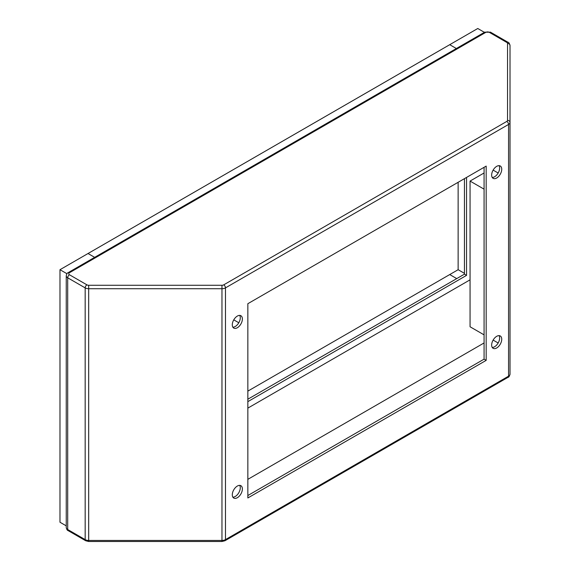 <?xml version="1.0" encoding="UTF-8"?>
<svg xmlns="http://www.w3.org/2000/svg" width="570" height="570" viewBox="0 0 570 570"><rect width="100%" height="100%" fill="white"/><g stroke="black" fill="none" stroke-linecap="round" stroke-linejoin="round"><path stroke-width="0.85" d="M466.552 177.434L466.552 275.374L247.85 401.636M466.552 275.374L464.45 274.156L247.85 399.214L456.741 278.609L449.73 274.562L247.85 391.12M464.45 178.645L464.45 274.156L456.741 278.609L449.73 274.562L458.137 269.703L458.137 182.286M486.182 360.361L486.182 166.098L247.85 303.696L247.85 497.959L486.182 360.361L484.08 359.143L247.85 495.53L484.08 359.143L484.08 167.316M501.743 339.236A7.139 4.118 120 0 0 500.261 335.965A7.139 4.118 120 0 0 493.128 340.091A7.139 4.118 120 0 0 493.128 348.327A7.139 4.118 120 0 0 498.622 346.418A7.139 4.118 120 0 0 501.743 339.236M501.743 169.254A7.139 4.118 120 0 0 500.261 165.991A7.139 4.118 120 0 0 493.128 170.109A7.139 4.118 120 0 0 493.128 178.353A7.139 4.118 120 0 0 498.622 176.436A7.139 4.118 120 0 0 501.743 169.254M242.378 318.993A7.139 4.118 120 0 0 240.903 315.73A7.139 4.118 120 0 0 233.764 319.848A7.139 4.118 120 0 0 233.764 328.092A7.139 4.118 120 0 0 239.265 326.183A7.139 4.118 120 0 0 242.378 318.993M242.378 488.974A7.139 4.118 120 0 0 240.903 485.704A7.139 4.118 120 0 0 233.764 489.83A7.139 4.118 120 0 0 233.764 498.066A7.139 4.118 120 0 0 239.265 496.157A7.139 4.118 120 0 0 242.378 488.974M507.535 43.448A2.48 1.432 0 0 0 506.808 42.437L489.331 32.347A2.48 1.432 0 0 0 485.825 32.347L69.455 272.738A2.48 1.432 0 0 0 69.455 274.761L86.925 284.85A2.48 1.432 0 0 0 88.678 285.271L221.965 285.271A2.48 1.432 0 0 0 223.718 284.85L506.808 121.41A2.48 1.432 0 0 0 507.535 120.398L507.535 43.448A2.48 2.023 -0 0 1 510.015 45.472L510.015 374.148C509.38 376.357 508.725 377.411 508.048 377.304A2.48 1.432 -120 0 0 508.561 376.172A4.959 2.864 0 0 0 510.015 374.148M499.049 335.63A7.139 4.118 -60 0 1 499.641 338.017A7.139 4.118 -60 0 1 492.231 347.451M499.049 165.656A7.139 4.118 -60 0 1 499.641 168.043A7.139 4.118 -60 0 1 492.231 177.47M239.692 315.395A7.139 4.118 -60 0 1 240.276 317.782A7.139 4.118 -60 0 1 232.873 327.209M239.692 485.376A7.139 4.118 -60 0 1 240.276 487.756A7.139 4.118 -60 0 1 232.873 497.19M506.808 42.437A2.48 1.432 -60 0 1 508.048 42.308C508.725 42.209 509.38 43.263 510.015 45.472L510.015 122.422A4.959 2.864 180 0 1 508.561 124.445L508.561 376.172L225.471 539.612A4.959 2.864 0 0 1 221.965 540.453L88.678 540.453L88.678 541.5L221.965 541.5L221.965 288.726L88.678 288.726L88.678 540.453A4.959 2.864 0 0 1 85.172 539.612A2.48 1.432 120 0 0 85.685 540.752L88.678 541.5M484.08 342.955L247.85 479.341M498.159 342.998L493.121 340.091M233.764 319.848L238.802 322.755M484.08 334.861L484.08 189.169L470.058 181.075L470.058 326.767L484.08 334.861M493.121 170.109L498.159 173.016M484.08 172.981L470.058 181.075M247.85 408.113L470.058 279.827M484.4 32.333L477.767 28.5L88.029 253.515L94.663 257.348L88.029 253.515L59.985 269.703L59.985 522.241L66.248 525.853M66.947 273.721L59.985 269.703M464.45 273.351L458.137 269.703M456.363 48.521L449.73 44.688L456.363 48.521M88.678 285.271L88.678 288.726A4.959 2.864 180 0 1 85.172 287.886L85.172 539.612L67.702 529.523A2.48 1.432 120 0 0 68.215 530.663C67.288 530.413 66.633 529.366 66.248 527.499A4.959 2.864 0 0 0 67.702 529.523L67.702 277.797A4.959 2.864 180 0 1 66.248 275.773L66.248 527.499M506.808 121.41A2.48 1.432 -120 0 1 508.561 124.445L225.471 287.886L225.471 539.612A2.48 1.432 -120 0 1 224.951 540.752L508.048 377.304M223.718 284.85A2.48 1.432 -120 0 1 225.471 287.886A4.959 2.864 180 0 1 221.965 288.726L221.965 285.271M86.925 284.85A2.48 1.432 -60 0 0 85.172 287.886L67.702 277.797A2.48 1.432 120 0 1 69.455 274.761M510.015 122.422A2.48 2.023 180 0 0 507.535 120.398M489.331 32.347A2.48 1.432 -60 0 1 490.57 32.219L508.048 42.308M485.825 32.347A2.48 1.432 -120 0 0 484.593 32.219L490.57 32.219M69.455 272.738A2.48 1.432 -120 0 0 68.215 272.617L484.593 32.219M68.215 530.663L85.685 540.752M224.951 540.752L221.965 541.5M68.215 272.617C67.288 272.859 66.633 273.913 66.248 275.773"/></g></svg>
